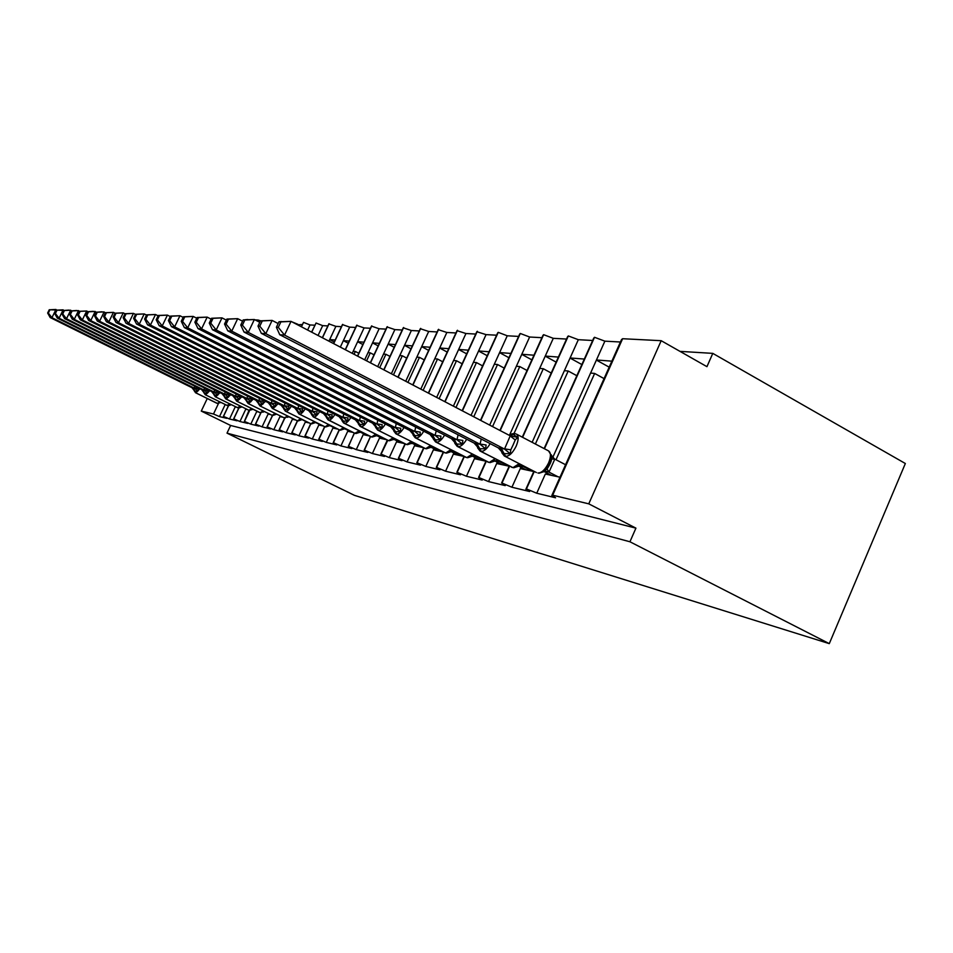 <?xml version="1.0" encoding="UTF-8"?>
<svg xmlns="http://www.w3.org/2000/svg" width="953" height="953" viewBox="0 0 953 953"><rect width="100%" height="100%" fill="white"/><g stroke="black" fill="none" stroke-linecap="round" stroke-linejoin="round"><path stroke-width="1.43" d="M225.813 404.906L225.099 404.751L219.488 416.592L213.496 414.007L201.274 411.088L230.626 425.479L227.005 433.139L354.445 495.346L829.289 643.632L905.35 463.515L712.784 353.372L680.001 351.371M534.276 471.449L526.437 488.925L536.73 493.225L545.342 474.034L559.995 477.203M536.73 493.225L555.563 497.776L551.811 495.512L552.68 495.203L622.619 338.72L621.499 339.602L552.001 495.084M556.004 459.739L594.648 373.445L590.586 373.064L604.881 341.162L620.415 342.008M552.788 457.392L590.586 373.064M604.059 378.603L594.648 373.445M596.447 359.984L611.862 361.163M509.581 466.22L501.981 483.076L511.916 487.233L520.29 468.614L533.811 471.544M511.916 487.233L529.63 491.51L525.865 489.246L526.437 488.925M535.383 444.015L568.214 371.015L564.39 370.657L578.328 339.697L592.659 340.483M532.131 442.311L564.39 370.657M576.839 375.72L568.214 371.015M570.097 357.971L584.32 359.055M486.304 461.288L478.93 477.56L488.532 481.587L496.692 463.515L509.176 466.208M488.532 481.587L505.221 485.613L501.981 483.076M514.048 433.484L543.305 368.728L539.684 368.394L553.288 338.327L566.535 339.054M509.736 434.663L539.684 368.394M551.215 373.028L543.305 368.728M545.259 356.065L558.41 357.077M464.325 456.618L457.178 472.343L466.446 476.25L474.415 458.691L485.97 461.192M466.446 476.25L482.218 480.062L478.93 477.56M492.558 426.599L519.778 366.571L516.371 366.25L529.63 337.017L541.9 337.696M489.663 425.098L516.371 366.25M527.045 370.491L519.778 366.571M521.803 354.266L533.966 355.207M443.55 452.199L436.605 467.423L445.575 471.211L453.354 454.128L463.956 456.427M445.575 471.211L460.49 474.808L457.178 472.343M473.748 416.783L497.537 364.522L494.309 364.237L507.258 335.79L518.623 336.421M471.02 415.353L494.309 364.237M504.208 368.12L497.537 364.522M499.622 352.574L510.891 353.432M423.882 448.017L417.128 462.765L425.812 466.434L433.412 449.816L442.907 451.877M425.812 466.434L439.941 469.841L436.605 467.423M455.963 407.491L476.476 362.593L473.415 362.319L486.066 334.622L496.608 335.206M453.378 406.145L473.415 362.319M482.611 365.881L476.476 362.593M478.597 350.966L489.056 351.764M405.228 444.038L398.652 458.333L407.074 461.907L414.495 445.73L422.989 447.565M407.074 461.907L420.476 465.147L417.128 462.765M439.107 398.699L456.499 360.758L453.592 360.496L465.957 333.514L475.75 334.062M436.653 397.413L453.592 360.496M462.145 363.772L456.499 360.758M458.655 349.441L468.364 350.18M367.667 420.678C365.118 424.764 362.914 426.765 361.032 426.682L387.728 440.369L381.117 454.14L389.289 457.607L396.543 441.835L404.12 443.479M389.289 457.607L401.999 460.68L398.652 458.333M423.12 390.349L437.522 359.019L434.759 358.769L446.85 332.466L455.951 332.966M420.785 389.134L434.759 358.769M442.716 361.783L437.522 359.019M439.714 347.988L448.744 348.679M370.503 436.581L364.427 450.15L372.373 453.521L379.461 438.142L386.203 439.607M372.373 453.521L384.464 456.439L381.117 454.14M407.92 382.415L419.475 357.363L416.842 357.125L428.683 331.465L437.153 331.942M405.716 381.26L416.842 357.125M424.264 359.9L419.475 357.363M421.702 346.606L430.089 347.249M354.29 433.067L348.548 446.338L356.267 449.625L363.2 434.628L369.192 435.926M356.267 449.625L367.775 452.413L364.427 450.15M393.47 374.863L402.297 355.791L399.795 355.552L411.374 330.524L419.26 330.953M391.361 373.767L399.795 355.552M406.705 358.114L402.297 355.791M404.537 345.296L412.351 345.891M339.351 429.934L333.407 442.716L340.912 445.921L347.714 431.28L352.991 432.412M340.912 445.921L351.895 448.577L348.548 446.338M379.711 367.679L385.917 354.29L383.535 354.063L394.876 329.607L402.214 330.012M377.698 366.631L383.535 354.063M389.98 356.422L385.917 354.29M388.181 344.045L395.459 344.605M324.77 426.789L318.957 439.262L326.271 442.383L332.919 428.076L337.565 429.076M326.271 442.383L336.743 444.92L333.407 442.716M366.583 360.83L370.288 352.848L368.013 352.646L379.127 328.749L385.965 329.119M364.665 359.829L368.013 352.646M374.029 354.814L370.288 352.848M372.563 342.842L379.354 343.366M310.857 423.763L305.163 435.962L312.274 438.999L318.802 425.014L322.853 425.896M312.274 438.999L322.281 441.418L318.957 439.262M354.051 354.29L355.362 351.478L353.182 351.276L364.07 327.915L370.455 328.273M352.229 353.325L353.182 351.276M358.804 353.277L355.362 351.478M357.649 341.71L363.975 342.187M297.55 420.869L291.963 432.793L298.897 435.771L305.294 422.096L308.796 422.858M298.897 435.771L308.474 438.082L305.163 435.962M340.328 347.118L349.68 327.129L355.636 327.451M348.262 343.235L343.354 340.662L349.274 341.067M284.804 418.117L279.336 429.779L286.091 432.674L292.368 419.296L295.37 419.951L289.081 416.818M286.091 432.674L295.263 434.89L291.963 432.793M328.952 341.174L335.897 326.367L341.448 326.676M329.714 339.566L335.218 339.995M272.594 415.46L267.233 426.873L273.833 429.72L279.979 416.616L282.529 417.176M273.833 429.72L282.612 431.84L279.336 429.779M318.064 335.492L322.686 325.64L327.868 325.926M260.896 412.899L255.618 424.097L262.063 426.873L268.103 414.055L270.223 414.507M262.063 426.873L270.485 428.91L267.233 426.873M307.616 330.036L310.011 324.949L314.859 325.211M249.674 410.433L244.48 421.429L250.782 424.145L256.702 411.589L258.43 411.958M250.782 424.145L258.859 426.098L255.618 424.097M297.598 324.806L302.363 324.52M238.893 408.063L233.783 418.867L239.942 421.524L245.755 409.218L247.125 409.504M239.942 421.524L247.697 423.406L244.48 421.429M228.529 405.775L223.502 416.413L229.518 419.01L235.224 406.931L236.261 407.157M229.518 419.01L236.975 420.809L233.783 418.867M277.371 323.15L278.3 323.198M219.488 416.592L226.671 418.319L223.502 416.413M712.784 353.372L706.947 366.667L661.191 340.697L588.763 503.839L635.925 528.141L230.626 425.479M588.763 503.839L552.68 495.203M661.191 340.697L622.619 338.72M257.536 321.161L258.072 320.029L255.047 319.874M247.804 319.505L244.683 319.779M258.072 320.029L260.622 320.816M281.469 321.566L279.574 321.733M291.868 321.816L297.848 324.282M310.011 324.949L303.531 322.364L301.327 326.748M322.686 325.64L316.051 323.007L311.607 332.12M335.897 326.367L328.833 323.877L322.34 337.719M349.68 327.129L342.425 324.592L333.538 343.568M364.07 327.915L356.613 325.342L345.248 349.691M379.127 328.749L371.456 326.129L357.494 356.088M394.876 329.607L386.978 326.939L370.324 362.783M411.374 330.524L403.238 327.808L383.773 369.8M428.683 331.465L420.297 328.714L397.901 377.174M446.85 332.466L438.189 329.667L412.732 384.929M465.957 333.514L457.011 330.667L428.35 393.077M486.066 334.622L476.81 331.727L444.789 401.666M507.258 335.79L498.24 332.347L497.68 332.859L462.145 410.731M529.63 337.017L520.302 333.479L519.707 334.038L480.491 420.297M553.288 338.327L543.639 334.682L542.984 335.301L499.896 430.434M578.328 339.697L568.333 335.944L567.619 336.647L522.28 437.165M604.881 341.162L594.517 337.291L593.743 338.077L544.115 448.589M201.274 411.088L207.254 398.521M635.925 528.141L629.933 541.769L227.005 433.139M829.289 643.632L629.933 541.769M329.69 339.613L334.277 342.008M357.625 341.758L362.879 344.521M372.54 342.901L378.186 345.879M388.157 344.104L394.208 347.297M404.513 345.355L411.005 348.798M421.667 346.678L428.647 350.394M439.69 348.059L447.183 352.062M458.619 349.513L466.684 353.837M478.561 351.038L487.245 355.719M499.586 352.658L508.938 357.72M521.767 354.361L531.857 359.853M545.223 356.16L556.123 362.116M570.061 358.066L581.854 364.546M596.399 360.091L609.181 367.155M303.531 322.364L301.434 326.808M316.051 323.007L311.738 332.18M329.095 323.675L322.471 337.791M292.368 419.296L292.678 418.617M342.699 324.377L333.681 343.652M305.294 422.096L305.627 421.381M356.922 325.104L345.403 349.763M318.802 425.014L319.148 424.264M371.777 325.866L357.661 356.172M332.919 428.076L333.288 427.289M387.323 326.665L370.503 362.879M347.714 431.28L348.095 430.446M403.619 327.498L383.964 369.907M363.2 434.628L363.605 433.758M420.702 328.38L398.104 377.281M379.461 438.142L379.89 437.224M438.63 329.297L412.947 385.036M396.543 441.835L396.984 440.87M457.488 330.262L428.576 393.196M414.495 445.73L414.972 444.694M477.322 331.275L445.039 401.797M433.412 449.816L433.913 448.732M498.24 332.347L462.419 410.862M453.354 454.128L453.878 452.973M520.302 333.479L480.777 420.452M474.415 458.691L474.975 457.464M543.639 334.682L500.194 430.589M496.692 463.515L497.287 462.205M568.333 335.944L522.601 437.332M520.29 468.614L520.922 467.22M594.517 337.291L544.461 448.768M194.245 388.038L198.105 388.621L197.926 391.075L194.698 391.183L192.006 387.728L194.376 388.193L194.698 386.179M49.258 309.737L47.65 313.025L48.341 313.06L49.949 309.773L49.258 309.737L57.144 310.047M49.949 309.773L55.965 309.463L51.938 317.694L194.245 388.121M48.341 313.06L51.938 317.694L50.199 317.563L192.006 387.728M197.926 391.075L194.376 388.193M50.199 317.563L47.65 313.025M228.16 405.775L230.233 405.085L230.173 404.179M203.954 389.944L207.885 390.539L207.706 393.041L204.383 393.148L201.619 389.61L204.085 390.087L204.418 388.002M56.31 310.106L54.678 313.454L55.393 313.501L57.037 310.142L56.31 310.106L64.411 310.44M57.037 310.142L63.172 309.82L59.062 318.231L203.942 390.027M55.393 313.501L59.062 318.231L57.251 318.088L201.619 389.61M207.706 393.041L204.085 390.087M57.251 318.088L54.678 313.454M238.643 408.063L240.799 407.336L240.74 406.431M214.044 391.921L218.058 392.529L217.868 395.078L214.449 395.185L211.614 391.564L214.175 392.076L214.532 389.896M63.66 310.499L61.993 313.918L62.743 313.954L64.411 310.535L63.66 310.499L68.783 310.106L71.975 310.845M64.411 310.535L70.689 310.201L66.496 318.779L214.032 392.005M62.743 313.954L66.496 318.779L64.613 318.647L211.614 391.564M217.868 395.078L214.175 392.076M64.613 318.647L61.993 313.918M244.349 421.417L249.031 410.326L251.783 409.683L251.735 408.766M224.551 393.982L228.649 394.602L228.458 397.21L224.92 397.294L222.013 393.613L224.682 394.137L225.063 391.862M71.32 310.892L69.617 314.383L70.391 314.43L72.106 310.94L71.32 310.892L76.526 310.499L79.861 311.274M72.106 310.94L78.515 310.607L74.239 319.362L224.539 394.065M70.391 314.43L74.239 319.362L72.273 319.219L222.013 393.613M228.458 397.21L224.682 394.137M72.273 319.219L69.617 314.383M263.242 412.125L263.183 411.208M235.498 396.126L239.679 396.758L239.477 399.414L235.832 399.51L232.854 395.733L235.629 396.281L236.034 393.911M79.313 311.321L77.574 314.883L78.384 314.931L80.123 311.357L79.313 311.321L86.675 311.012L88.081 311.726M80.123 311.357L86.675 311.012L82.315 319.97L235.486 396.21M78.384 314.931L82.315 319.97L80.266 319.815L232.854 395.733M239.477 399.414L235.629 396.281M80.266 319.815L77.574 314.883M272.784 415.472L275.167 414.674L275.119 413.757M246.91 398.366L251.187 399.009L250.973 401.725L247.22 401.809L244.147 397.949L247.041 398.521L247.482 396.043M87.652 311.75L85.877 315.395L86.723 315.455L88.51 311.798L87.652 311.75L93.037 311.333L96.682 312.191M88.51 311.798L95.205 311.452L90.749 320.601L246.898 398.449M86.723 315.455L90.749 320.601L88.605 320.434L244.147 397.949M250.973 401.725L247.041 398.521M88.605 320.434L85.877 315.395M287.627 417.331L287.568 416.413M258.823 400.701L263.195 401.368L262.968 404.132L259.097 404.203L255.928 400.272L258.966 400.868L259.419 398.271M96.372 312.215L94.561 315.943L95.443 315.991L97.266 312.262L96.372 312.215L101.852 311.786L105.664 312.679M97.266 312.262L104.115 311.905L99.577 321.256L258.811 400.784M95.443 315.991L99.577 321.256L97.325 321.09L255.928 400.272M262.968 404.132L258.966 400.868M97.325 321.09L94.561 315.943M298.075 420.952L300.636 420.094L300.576 419.177M271.26 403.143L275.751 403.822L275.512 406.645L271.498 406.717L268.246 402.678L271.402 403.31L271.903 400.594M105.497 312.691L103.639 316.503L104.568 316.563L106.426 312.739L105.497 312.691L113.443 312.37L115.075 313.192L113.157 317.099L114.134 317.158L116.028 313.239L115.051 313.192L123.223 312.87L125.034 313.787M106.426 312.739L113.443 312.37L108.797 321.947L271.248 403.226M104.568 316.563L108.797 321.947L106.45 321.769L268.246 402.678M308.415 422.775L302.053 419.594M275.512 406.645L271.402 403.31M106.45 321.769L103.639 316.503M311.571 423.882L314.228 422.989L314.168 422.084L315.681 422.31M284.28 405.692L288.866 406.383L288.616 409.278L284.471 409.337L281.111 405.204L284.423 405.859L284.947 403.012M116.028 313.239L123.223 312.87L118.47 322.674L284.256 405.775M114.134 317.158L118.47 322.674L116.004 322.483L281.111 405.204M322.054 425.729L315.622 422.501M288.616 409.278L284.423 405.859M116.004 322.483L113.157 317.099M325.688 426.956L328.463 426.027L328.404 425.109L330.143 425.348M297.896 408.361L302.601 409.075L302.339 412.03L298.039 412.089L294.584 407.848L298.051 408.527L298.611 405.549M125.069 313.716L123.128 317.718L124.152 317.778L126.094 313.775L125.069 313.716L133.468 313.382L135.505 314.419M126.094 313.775L133.468 313.382L128.607 323.424L297.884 408.456M124.152 317.778L128.607 323.424L126.022 323.234L294.584 407.848M336.338 428.814L329.809 425.538M330.81 425.681L330.095 425.491M302.339 412.03L298.051 408.527M126.022 323.234L123.128 317.718M340.483 430.16L343.366 429.195L343.306 428.29L345.296 428.552M312.167 411.16L316.992 411.887L316.718 414.912L312.262 414.96L308.689 410.624L312.322 411.339L312.929 408.206M135.588 314.264L133.599 318.373L134.671 318.433L136.66 314.323L135.588 314.264L144.213 313.93L146.512 315.098M136.66 314.323L144.213 313.93L139.245 324.223L312.155 411.255M134.671 318.433L139.245 324.223L136.541 324.02L308.689 410.624M351.288 432.043L344.676 428.719M316.718 414.912L312.322 411.339M136.541 324.02L133.599 318.373M355.993 433.532L359.007 432.531L358.936 431.626L361.211 431.9M327.141 414.09L332.097 414.841L331.799 417.95L327.177 417.974L323.484 413.531L327.296 414.269L327.951 410.981M146.631 314.847L144.606 319.052L145.738 319.124L147.775 314.907L146.631 314.847L155.518 314.502L158.091 315.812M147.775 314.907L155.518 314.502L150.431 325.056L327.129 414.186M145.738 319.124L150.431 325.056L147.584 324.854L323.484 413.531M366.953 435.438L360.258 432.066M362.176 432.388L360.591 432.007M331.799 417.95L327.296 414.269M147.584 324.854L144.606 319.052M372.278 437.058L375.422 436.021L375.351 435.128L377.948 435.426M342.866 417.176L347.952 417.95L347.642 421.119L342.83 421.143L339.018 416.568L343.032 417.366L343.723 413.888M158.269 315.455L156.185 319.767L157.376 319.851L159.461 315.526L158.269 315.455L167.418 315.109L170.289 316.575M159.461 315.526L167.418 315.109L162.213 325.938L342.854 417.271M157.376 319.851L162.213 325.938L159.211 325.723L339.018 416.568M383.404 438.999L376.626 435.569M379.02 435.974L376.983 435.497M347.642 421.119L343.032 417.366M159.211 325.723L156.185 319.767M389.396 440.774L392.684 439.69L392.6 438.809L395.602 439.166M359.412 420.416L364.63 421.214L364.296 424.466L359.305 424.466L355.35 419.785L359.567 420.607L360.329 416.949M170.516 316.098L168.383 320.53L169.646 320.613L171.778 316.17L170.516 316.098L179.962 315.741L183.167 317.373M171.778 316.17L179.962 315.741L174.613 326.867L359.388 420.511M169.646 320.613L174.613 326.867L171.457 326.629L355.35 419.785M400.677 442.74L393.815 439.262M396.686 439.714L394.208 439.178M364.296 424.466L359.567 420.607M171.457 326.629L168.383 320.53M407.407 444.682L410.85 443.55L410.767 442.68L414.055 443.085M376.816 423.835L382.189 424.645L381.831 427.992L376.638 427.98L372.552 423.156L376.983 424.025L377.805 420.154M183.452 316.777L181.261 321.328L182.583 321.411L184.775 316.849L183.452 316.777L193.197 316.42L196.759 318.242M184.775 316.849L193.197 316.42L187.717 327.844L376.804 423.93M182.583 321.411L187.717 327.844L184.37 327.606L372.552 423.156M418.855 446.671L411.91 443.145M415.222 443.61L412.339 443.05M381.831 427.992L376.983 424.025M184.37 327.606L181.261 321.328M426.384 448.803L429.994 447.624L429.91 446.754L433.127 447.517L431.447 447.124M395.185 427.432L400.713 428.266L400.331 431.697L394.911 431.673L390.67 426.706L395.352 427.635L396.234 423.537M197.116 317.492L194.865 322.174L196.27 322.269L198.522 317.575L197.116 317.492L207.182 317.123L211.137 319.16M198.522 317.575L207.182 317.123L201.559 328.88L395.161 427.54M196.27 322.269L201.559 328.88L198.021 328.618L390.67 426.706M437.999 450.817L430.982 447.231M434.687 447.684L433.127 447.517M400.331 431.697L395.352 427.635M198.021 328.618L194.865 322.174M446.409 453.151L450.197 451.913L450.114 451.067L454.986 451.996L451.615 451.436M414.567 431.232L420.261 432.102L419.856 435.616L414.198 435.569L409.79 430.458L414.746 431.435L415.699 427.099M211.566 318.254L209.267 323.079L210.756 323.162L213.067 318.338L211.566 318.254L221.989 317.873L226.385 320.137M213.067 318.338L221.989 317.873L216.212 329.976L414.555 431.34M210.756 323.162L216.212 329.976L212.459 329.702L409.79 430.458M458.202 455.177L451.103 451.555M463.432 456.308L455.177 452.091M419.856 435.616L414.746 431.435M212.459 329.702L209.267 323.079M467.578 457.75L471.568 456.451L471.473 455.617L476.429 456.57L472.926 455.987M226.897 319.064L224.539 324.02L226.111 324.127L228.482 319.148L226.897 319.064L237.678 318.671L231.746 331.144L435.056 435.354L440.941 436.14L440.512 439.762L435.223 439.821L433.162 438.44M228.482 319.148L237.678 318.671L242.574 321.197M435.068 435.247L436.283 430.851M226.111 324.127L231.746 331.144L227.779 330.846L430.017 434.437L435.056 435.354M479.538 459.799L472.366 456.13M485.065 460.99L476.619 456.666M440.512 439.762L435.247 435.461M433.174 438.44L430.017 434.437M227.779 330.846L224.539 324.02M489.985 462.61L494.178 461.252L494.083 460.442L499.134 461.407L495.489 460.799M456.785 439.5L462.848 440.429L462.384 444.158L456.189 444.062L451.424 438.63L456.975 439.726L458.095 434.818M243.182 319.91L240.752 325.033L242.419 325.14L244.861 320.005L243.182 319.91L254.356 319.517L259.788 322.328M244.861 320.005L254.356 319.517L248.256 332.383L456.773 439.619M242.419 325.14L248.256 332.383L244.028 332.061L451.424 438.63M502.112 464.683L494.881 460.966M498.657 460.597L499.134 461.407M507.973 465.946L499.324 461.502M462.384 444.158L456.975 439.726M244.028 332.061L240.752 325.033M513.738 467.768L518.17 466.351L518.063 465.552L520.529 464.349M479.835 444.027L486.09 444.98L485.589 448.803L479.097 448.696L474.129 443.085L480.026 444.241L481.241 439.023M260.503 320.827L258.001 326.105L259.788 326.212L262.289 320.923L260.503 320.827L272.105 320.411L278.133 323.555M262.289 320.923L272.105 320.411L265.816 333.693L479.812 444.134M259.788 326.212L265.816 333.693L261.325 333.359L474.129 443.085M526.044 469.865L518.754 466.1M522.399 465.314L523.4 466.636L519.409 465.91M532.25 471.199L523.4 466.636M518.063 465.552L523.209 466.529M485.589 448.803L480.026 444.241M261.325 333.359L258.001 326.105M538.969 473.248L543.663 471.747L543.544 470.985L545.628 470.067L549.845 463.92M513.155 444.837L510.796 449.816L510.26 453.759L503.446 453.616L498.24 447.827L504.518 449.054L510.236 435.831L517.658 437.367L515.239 439.964L513.155 444.837M278.967 321.792L276.394 327.248L278.3 327.367L280.885 321.888L278.967 321.792L291.022 321.375L510.236 435.831M280.885 321.888L291.022 321.375L284.554 335.087L504.304 448.946M278.3 327.367L284.554 335.087L279.753 334.729L498.24 447.827M551.442 475.356L544.103 471.556M554.777 459.227L551.418 458.846L550.834 454.712L554.777 459.227L549.059 471.997L544.83 471.33M565.57 464.73L554.801 459.108M558.041 476.786L548.976 472.092M509.009 435.187L514.739 433.615M509.521 435.461L513.012 434.258L517.658 437.367M547.034 468.614L547.01 468.995C549.952 464.635 551.489 461.252 551.62 458.834L551.465 456.237L549.821 463.766L545.628 470.067L547.01 468.995L549.059 471.997M550.834 454.712L548.583 450.924C551.06 452.77 551.048 456.785 548.559 462.979C545.152 469.71 541.602 473.057 537.897 472.986L538.004 473.069M543.544 470.985L548.773 471.985M510.26 453.759L504.518 449.054M279.753 334.729L276.394 327.248M213.496 414.007L218.44 403.584M218.07 403.595L217.391 403.417L219.726 401.88M199.963 388.788L195.937 392.827L192.875 387.752M216.831 403.226L195.484 392.707M192.589 387.704L195.651 392.767L217.629 403.512M226.874 405.406L229.899 404.012M209.815 390.67L205.645 394.816L202.536 389.646M202.239 389.586L205.348 394.756L227.457 405.609L205.169 394.685M203.894 392.767L205.264 394.733L227.707 405.704M237.321 407.67L240.49 406.216M220.048 392.636L215.735 396.889L212.579 391.612M212.269 391.552L215.438 396.829L237.94 407.884L215.235 396.746M213.925 394.78L215.33 396.793L238.19 407.979M248.197 410.016L249.031 410.326L251.509 408.515M230.709 394.673L226.254 399.045L223.026 393.66M222.704 393.601L225.932 398.973L248.84 410.255L225.48 398.664M224.384 396.889L225.825 398.95L249.09 410.35M260.931 412.899L260.205 412.72L263.004 410.91M241.812 396.793L237.19 401.284L233.914 395.805M259.514 412.47L236.642 401.13M233.58 395.733L236.856 401.213L260.443 412.816M271.319 415.031L272.224 415.365L274.976 413.411M253.391 398.997L248.614 403.631L245.266 398.02M244.921 397.961L248.256 403.56L272.034 415.282L248.137 403.524L272.284 415.377M285.161 418.153L284.387 417.962L287.472 416.008M265.482 401.308L260.514 406.073L257.119 400.343M256.75 400.272L260.026 405.954L284.637 418.057L279.169 429.755M283.625 417.688L289.093 416.818M296.597 420.559L297.479 420.845L300.529 418.712M278.121 403.715L272.963 408.623L269.496 402.774M269.115 402.702L272.582 408.539L297.288 420.761L272.32 408.444M270.807 406.216L272.439 408.503L297.527 420.857M310.047 423.477L310.964 423.775L314.168 421.548M291.332 406.216C289.188 409.659 287.389 411.351 285.971 411.291L282.433 405.311M282.04 405.228L285.566 411.208L310.761 423.692L285.292 411.1M283.732 408.825L285.412 411.16L311.012 423.787M324.115 426.527L325.116 426.849L328.463 424.514M305.163 408.849C302.947 412.399 301.088 414.15 299.576 414.079L295.978 407.967M295.561 407.884L299.159 413.995L324.866 426.753L298.861 413.876M328.463 426.027L330.346 425.467M338.839 429.72L339.887 430.053L343.437 427.611M319.66 411.601C317.373 415.27 315.431 417.08 313.847 416.997L310.166 410.743M309.737 410.66L313.406 416.914L339.649 429.958L313.084 416.795M334.872 414.484C332.502 418.284 330.477 420.154 328.797 420.07L354.873 433.305L359.138 430.851M354.659 433.222L328.797 420.07L325.056 413.662M324.604 413.566L327.999 419.844M361.997 432.293L360.913 431.983M350.859 417.497C348.405 421.44 346.284 423.37 344.509 423.287L370.681 436.677L371.634 436.95L375.625 434.258M340.209 416.628L344.033 423.192L371.396 436.855L344.509 423.287L340.686 416.723M341.901 420.511L343.664 423.049M378.603 435.89L377.293 435.473M388.717 440.655L387.728 440.369L388.717 440.655L392.97 437.832M356.625 419.844L360.52 426.575L388.49 440.56L361.032 426.682L357.125 419.939M358.292 423.811L360.127 426.42M395.852 439.571L394.53 439.142L396.138 439.44M395.328 439.452L394.423 439.154M405.466 444.158L406.693 444.563L411.231 441.584M385.369 424.014C382.737 428.266 380.414 430.339 378.412 430.244L374.434 423.335M373.898 423.227L377.876 430.137L406.478 444.467L377.614 430.053L406.705 444.563M414.007 443.443L410.85 443.55M413.447 443.324L412.566 443.014M424.359 448.255L425.669 448.684L430.482 445.539M404.036 427.528C401.308 431.947 398.878 434.103 396.746 433.996L392.672 426.908M392.112 426.801L396.186 433.889L425.443 448.577L395.888 433.794L425.646 448.672M432.543 447.398L431.673 447.088M444.289 452.58L445.682 453.02L450.817 449.709M423.751 431.221C420.916 435.843 418.367 438.082 416.092 437.963L411.934 430.685M411.339 430.565L415.496 437.844L445.444 452.925L415.174 437.749L445.635 453.009M453.306 451.829L451.972 451.377M452.687 451.698L451.925 451.388M465.35 457.142L466.827 457.619L472.307 454.104M444.61 435.128C441.668 439.952 438.988 442.287 436.557 442.156L432.293 434.675M431.673 434.556L435.926 442.037L466.589 457.511L435.569 441.918L466.756 457.595M474.642 456.38L473.296 455.927M473.986 456.237L473.236 455.927M487.65 461.979L489.211 462.479L495.072 458.762M466.708 439.262C463.646 444.301 460.823 446.743 458.226 446.6L453.866 438.904M453.199 438.773L457.559 446.469L488.96 462.372L457.154 446.338L489.115 462.455M497.216 461.192L495.87 460.728M496.513 461.038L495.798 460.74M511.284 467.101L512.952 467.625L519.23 463.682M490.164 443.633C486.983 448.911 483.993 451.472 481.205 451.317L476.738 443.383M476.035 443.252L480.491 451.174L512.69 467.518L480.038 451.019L512.821 467.601M521.136 466.291L519.814 465.838M548.583 450.924L516.419 434.091C518.801 435.89 518.718 439.905 516.181 446.135C512.75 452.925 509.224 456.32 505.626 456.32L501.064 448.148M500.301 448.005L504.363 455.999L536.384 472.533M515.406 433.722L509.879 435.652M546.557 471.711L545.235 471.247M504.328 448.827L510.796 449.816M510.153 435.926L515.239 439.964M223.383 416.401L228.41 405.787M233.664 418.855L238.762 408.063M255.475 424.085L260.753 412.887M267.078 426.861L272.451 415.425M291.797 432.781L297.384 420.845M304.972 435.938L310.678 423.728M318.767 439.238L324.592 426.73M333.193 442.692L339.161 429.863M348.321 446.314L354.433 433.139L328.142 419.916L326.295 417.378M364.189 450.114L370.455 436.557M380.855 454.104L387.287 440.155M398.378 458.31L404.989 443.919M416.83 462.729L423.632 447.886M436.295 467.387L443.288 452.067M456.844 472.307L464.04 456.475M478.573 477.501L485.994 461.133M501.6 483.016L509.247 466.053M526.032 488.865L533.93 471.27M194.233 390.825L195.568 392.743L216.998 403.333L221.001 402.511M231.222 404.668L230.233 405.085M241.859 406.907L240.799 407.336M252.938 409.23L251.783 409.683M235.26 399.069L236.749 401.189L259.74 412.601L264.481 411.648M246.613 401.356L248.137 403.524M276.525 414.174L275.167 414.674M258.442 403.738L260.026 405.954M302.232 419.57L300.636 420.094M315.979 422.453L314.228 422.989M297.265 411.541L298.992 413.947L325.08 426.837M311.428 414.388L313.227 416.854L339.852 430.053M345.474 428.636L343.378 429.195M355.35 433.412L354.456 433.15M361.342 431.959L359.007 432.531M371.622 436.95L370.681 436.677M378.031 435.473L375.422 436.021M395.65 439.19L392.684 439.69M375.565 427.278L377.614 430.053M393.756 430.935L395.888 433.794M429.994 447.624L432.543 447.064M412.959 434.806L415.174 437.749M451.853 451.4L453.676 451.519M450.197 451.913L452.508 451.353M433.258 438.88L435.569 441.918M473.176 455.939L475.202 456.094M471.568 456.451L473.689 455.891M454.76 443.205L457.154 446.338M495.751 460.752L497.954 460.942M494.178 461.252L496.132 460.704M477.548 447.779L480.038 451.019M520.552 466.041L522.077 466.088M518.17 466.339L519.969 465.814M501.766 452.651L504.363 455.999M510.772 434.187L513.786 433.484M545.962 471.449L547.689 471.532M543.663 471.747L545.295 471.247M551.275 454.748L551.525 455.451"/></g></svg>
